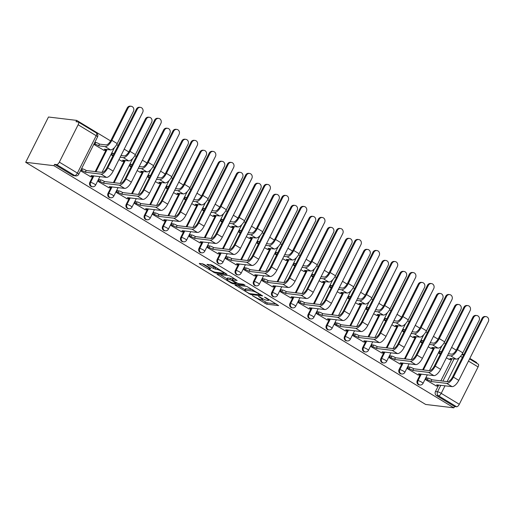 <?xml version="1.0" encoding="UTF-8"?>
<svg xmlns="http://www.w3.org/2000/svg" width="514" height="514" viewBox="0 0 514 514"><rect width="100%" height="100%" fill="white"/><g stroke="black" fill="none" stroke-linecap="round" stroke-linejoin="round"><path stroke-width="0.77" d="M252.342 295.634L266.65 304.198L278.639 305.586L265.822 297.638L264.44 297.118L266.47 298.48A4.71 0.797 -153.3 0 1 268.578 300.343A4.71 0.797 -153.3 0 1 268.032 300.446L267.049 300.33A4.71 0.797 -153.3 0 1 261.285 297.857L258.452 296.366L260.367 297.747A4.71 0.797 -153.3 0 1 262.474 299.611A4.71 0.797 -153.3 0 1 261.928 299.713L260.945 299.598A4.71 0.797 -153.3 0 1 255.182 297.131L252.342 295.634M204.405 264.588L202.606 263.817L199.291 263.419L199.779 264.035L215.083 272.979L227.079 274.367L212.912 265.603L211.113 264.832L206.936 264.389L213.374 268.469L217.159 269.477A3.939 0.662 -153.3 0 1 221.277 271.135A3.939 0.662 -153.3 0 1 223.738 273.101A3.939 0.662 -153.3 0 1 223.282 273.185L215.501 272.253A3.939 0.662 -153.3 0 1 211.389 270.595A3.939 0.662 -153.3 0 1 208.922 268.629A3.939 0.662 -153.3 0 1 209.378 268.546L210.849 268.668L210.187 268.09L204.405 264.588M25.7 162.302L53.931 165.688L453.888 407.84L425.656 404.454L25.7 162.302L48.477 117.012L76.708 120.398L110.613 140.926M234.885 284.968L250.684 294.535L262.673 295.916L246.707 286.388L234.885 284.968M231.082 282.983L216.921 274.225L228.91 275.613L230.709 276.384L237.147 280.464L232.187 279.918L232.675 280.535L238.31 283.625L243.295 284.229L245.017 285.174L232.881 283.754L231.082 282.983L231.371 282.417M476.414 363.051L476.671 362.55L469.828 358.406M463.756 354.731L462.292 353.844M456.233 350.175L451.633 347.393M445.561 343.718L444.102 342.832M438.044 339.163L433.443 336.381M427.372 332.706L425.907 331.819M419.848 328.15L415.254 325.368M409.183 321.693L407.718 320.807M401.659 317.138L397.065 314.356M390.993 310.674L389.528 309.794M383.47 306.126L378.869 303.337M372.804 299.662L371.339 298.775M365.281 295.107L360.68 292.325M354.609 288.65L353.15 287.763M347.091 284.094L342.491 281.312M336.419 277.637L334.955 276.75M328.896 273.082L324.302 270.3M318.23 266.625L316.765 265.738M310.707 262.069L306.113 259.287M300.041 255.612L298.576 254.726M292.517 251.057L287.917 248.275M281.852 244.6L280.387 243.713M274.328 240.044L269.728 237.262M263.656 233.587L262.198 232.701M256.133 229.032L251.539 226.244M245.467 222.568L244.002 221.682M237.943 218.02L233.35 215.231M227.278 211.556L225.813 210.669M219.754 207.001L215.16 204.219M209.089 200.544L207.624 199.657M201.565 195.988L196.965 193.206M190.9 189.531L189.435 188.644M183.376 184.976L178.776 182.194M172.704 178.519L171.239 177.632M165.18 173.963L160.586 171.181M154.515 167.506L153.05 166.62M146.991 162.951L142.397 160.169M136.326 156.494L134.861 155.607M128.802 151.938L124.208 149.156M118.136 145.481L116.672 144.595M53.931 165.688L54.593 164.364L56.669 164.615A3 1.246 -58.8 0 0 59.335 162.135L78.128 124.767A3 1.246 -58.8 0 0 78.346 122.043A3 1.246 -58.8 0 0 78.122 121.966L76.046 121.722L76.708 120.398M453.888 407.84L454.556 406.516L436.482 395.574A3 2.679 -83.2 0 1 435.474 391.52L438.738 385.031M440.839 380.861L452.024 358.624M445.021 385.783L441.218 393.345L459.291 404.287L478.084 366.919L468.472 361.098M459.291 404.287A3 1.246 121.2 0 1 456.625 406.767L438.551 395.825A3 2.679 -83.2 0 1 437.549 391.771L440.813 385.282M454.556 406.516L456.625 406.767M478.078 364.118A3 1.246 121.2 0 1 478.303 364.195A3 1.246 121.2 0 1 478.084 366.919M440.35 351.582L440.003 351.37L439.007 353.356L440.318 354.146M427.063 377.989L426.716 377.784L425.721 379.762L436.296 385.956M408.874 366.977L408.527 366.765L407.531 368.75L418.107 374.944M428.201 346.809L431.387 348.537M422.155 340.57L421.808 340.358L420.812 342.343L422.129 343.134M390.685 355.964L390.338 355.752L389.342 357.738L399.918 363.931M410.005 335.796L413.198 337.525M403.965 329.558L403.618 329.346L402.623 331.324L403.933 332.121M372.496 344.952L372.149 344.74L371.153 346.719L381.729 352.919M391.816 324.784L395.009 326.512M385.776 318.545L385.429 318.333L384.433 320.312L385.744 321.109M354.307 333.939L353.96 333.727L352.964 335.706L363.533 341.906M373.627 313.771L376.82 315.493M367.587 307.533L367.24 307.321L366.244 309.299L367.555 310.096M336.111 322.927L335.764 322.715L334.768 324.694L345.344 330.887M355.437 302.759L358.624 304.481M349.398 296.514L349.051 296.308L348.055 298.287L349.366 299.084M317.922 311.908L317.575 311.702L316.579 313.681L327.155 319.875M337.248 291.746L340.435 293.468M331.202 285.501L330.855 285.296L329.859 287.275L331.177 288.071M299.733 300.896L299.386 300.69L298.39 302.669L308.965 308.863M319.053 280.734L322.246 282.456M313.013 274.489L312.666 274.283L311.67 276.262L312.981 277.052M281.543 289.883L281.197 289.678L280.201 291.656L290.776 297.85M300.863 269.715L304.057 271.443M294.824 263.476L294.477 263.264L293.481 265.25L294.792 266.04M263.354 278.871L263.007 278.659L262.012 280.644L272.581 286.838M282.674 258.703L285.868 260.431M276.635 252.464L276.288 252.252L275.292 254.237L276.603 255.028M245.159 267.858L244.812 267.646L243.816 269.632L254.391 275.825M264.485 247.69L267.672 249.418M258.446 241.451L258.099 241.239L257.103 243.218L258.413 244.015M226.97 256.846L226.623 256.634L225.627 258.613L236.202 264.813M246.29 236.678L249.483 238.4M240.25 230.439L239.903 230.227L238.907 232.206L240.224 233.003M208.78 245.833L208.433 245.621L207.438 247.6L218.013 253.8M228.1 225.665L231.294 227.387M222.061 219.427L221.714 219.215L220.718 221.193L222.029 221.99M190.591 234.821L190.244 234.609L189.248 236.588L199.824 242.781M209.911 214.653L213.104 216.375M203.872 208.408L203.525 208.202L202.529 210.181L203.84 210.978M172.402 223.802L172.055 223.596L171.059 225.575L181.628 231.769M191.722 203.64L194.915 205.362M185.682 197.395L185.336 197.19L184.34 199.169L185.65 199.965M154.206 212.79L153.859 212.584L152.864 214.563L163.439 220.757M173.533 192.621L176.72 194.35M167.487 186.383L167.146 186.177L166.144 188.156L167.461 188.946M136.017 201.777L135.67 201.572L134.674 203.55L145.25 209.744M155.337 181.609L158.53 183.337M149.298 175.37L148.951 175.158L147.955 177.144L149.272 177.934M117.828 190.765L117.481 190.553L116.485 192.538L127.061 198.732M137.148 170.597L140.341 172.325M131.109 164.358L130.762 164.146L129.766 166.131L131.076 166.922M99.639 179.752L99.292 179.54L98.296 181.526L108.865 187.719M118.959 159.584L122.152 161.312M112.919 153.345L112.572 153.133L111.577 155.112L112.887 155.909M80.512 170.757L90.676 176.707M93.799 144.35L103.957 150.294M89.854 182.271L90.593 182.361A3 2.679 -83.2 0 0 92.565 186.749L91.833 186.659A3 2.679 96.8 0 1 89.854 182.271L93.118 175.782M95.218 171.605L106.404 149.375M108.049 193.283L108.782 193.373A3 2.679 -83.2 0 0 110.761 197.761L110.022 197.672A3 2.679 96.8 0 1 108.049 193.283L111.313 186.794M113.408 182.618L124.594 160.387M126.238 204.296L126.971 204.386A3 2.679 -83.2 0 0 128.95 208.774L128.211 208.684A3 2.679 96.8 0 1 126.238 204.296L129.502 197.806M131.603 193.63L142.783 171.4M144.428 215.308L145.166 215.398A3 2.679 -83.2 0 0 147.139 219.786L146.4 219.696A3 2.679 96.8 0 1 144.428 215.308L147.691 208.819M149.792 204.649L160.972 182.412M162.617 226.321L163.356 226.411A3 2.679 -83.2 0 0 165.328 230.799L164.596 230.715A3 2.679 96.8 0 1 162.617 226.321L165.881 219.831M167.982 215.662L179.161 193.425M180.806 237.339L181.545 237.423A3 2.679 -83.2 0 0 183.517 241.811L182.785 241.728A3 2.679 96.8 0 1 180.806 237.339L184.07 230.844M186.171 226.674L197.357 204.437M199.002 248.352L199.734 248.435A3 2.679 -83.2 0 0 201.713 252.83L200.974 252.74A3 2.679 96.8 0 1 199.002 248.352L202.265 241.856M204.36 237.686L215.546 215.45M217.191 259.364L217.923 259.454A3 2.679 -83.2 0 0 219.902 263.843L219.163 263.753A3 2.679 96.8 0 1 217.191 259.364L220.455 252.875M222.556 248.699L233.735 226.462M235.38 270.377L236.119 270.467A3 2.679 -83.2 0 0 238.091 274.855L237.352 274.765A3 2.679 96.8 0 1 235.38 270.377L238.644 263.888M240.745 259.711L251.924 237.481M253.569 281.389L254.308 281.479A3 2.679 -83.2 0 0 256.28 285.868L255.548 285.778A3 2.679 96.8 0 1 253.569 281.389L256.833 274.9M258.934 270.724L270.12 248.493M271.758 292.402L272.497 292.492A3 2.679 -83.2 0 0 274.47 296.88L273.737 296.79A3 2.679 96.8 0 1 271.758 292.402L275.029 285.912M277.123 281.736L288.309 259.506M289.954 303.414L290.686 303.504A3 2.679 -83.2 0 0 292.665 307.892L291.926 307.802A3 2.679 96.8 0 1 289.954 303.414L293.218 296.925M295.312 292.755L306.498 270.518M308.143 314.427L308.875 314.517A3 2.679 -83.2 0 0 310.854 318.905L310.115 318.821A3 2.679 96.8 0 1 308.143 314.427L311.407 307.937M313.508 303.768L324.687 281.531M326.332 325.446L327.071 325.529A3 2.679 -83.2 0 0 329.044 329.917L328.311 329.834A3 2.679 96.8 0 1 326.332 325.446L329.596 318.95M331.697 314.78L342.877 292.543M344.521 336.458L345.26 336.541A3 2.679 -83.2 0 0 347.233 340.936L346.5 340.846A3 2.679 96.8 0 1 344.521 336.458L347.785 329.962M349.886 325.792L361.072 303.556M362.717 347.47L363.449 347.56A3 2.679 -83.2 0 0 365.422 351.949L364.689 351.859A3 2.679 96.8 0 1 362.717 347.47L365.981 340.981M368.075 336.805L379.261 314.568M380.906 358.483L381.639 358.573A3 2.679 -83.2 0 0 383.617 362.961L382.879 362.871A3 2.679 96.8 0 1 380.906 358.483L384.17 351.994M386.265 347.817L397.45 325.587M399.095 369.495L399.828 369.585A3 2.679 -83.2 0 0 401.807 373.974L401.068 373.884A3 2.679 96.8 0 1 399.095 369.495L402.359 363.006M404.46 358.83L415.64 336.599M417.284 380.508L418.023 380.598A3 2.679 -83.2 0 0 419.996 384.986L419.263 384.896A3 2.679 96.8 0 1 417.284 380.508L420.548 374.019M422.649 369.842L433.829 347.612M446.39 357.821L449.577 359.549M54.593 164.364L72.667 175.313A3 2.679 96.8 0 0 73.643 175.647L75.712 175.897A3 2.679 -83.2 0 1 74.742 175.557L56.669 164.615M261.472 299.662L267.312 302.881L276.243 303.947M237.776 285.315L245.037 289.71M248.538 293.108L249.804 293.648L260.174 294.895L258.176 293.455A4.71 0.797 -153.3 0 0 252.413 290.988L245.319 290.14A4.71 0.797 -153.3 0 0 244.773 290.237A4.71 0.797 -153.3 0 0 246.881 292.106L248.538 293.108M244.773 290.237L245.441 288.919A4.71 0.797 -153.3 0 1 245.981 288.817L252.547 289.607M227.053 278.819L219.979 274.54M234.75 278.826L232.675 278.633L232.013 279.95M227.207 279.327A3.939 0.662 -153.3 0 0 226.751 279.41A3.939 0.662 -153.3 0 0 229.218 281.376A3.939 0.662 -153.3 0 0 233.33 283.034L236.247 283.33L231.75 280.426L229.951 279.655L227.207 279.327L227.875 278.003A3.939 0.662 -153.3 0 0 227.419 278.087L226.751 279.41M231.75 280.426L232.418 279.102L230.613 278.331L229.951 279.655M227.875 278.003L230.613 278.331M209.995 264.704L214.036 267.145L216.953 268.051M223.969 272.645L224.676 272.728M202.182 263.766L209.224 268.032M449.152 359.498L450.913 359.71A3 0.508 -153.3 0 0 451.26 359.646A3 0.508 -153.3 0 0 449.917 358.457L456.098 359.113A7.575 3.155 -58.8 0 0 462.831 352.848L479.067 320.569A3.45 3.084 96.8 0 0 476.799 315.519A3.45 3.084 96.8 0 0 473.702 317.318L472.835 317.215A3.45 3.084 -83.2 0 1 475.925 315.416L476.799 315.519M447.565 355.482L450.733 355.868A7.575 3.155 -58.8 0 0 457.466 349.604L473.702 317.318M440.671 353.446A3 0.508 -153.3 0 0 440.537 353.426L439.059 353.246M439.92 351.531L441.397 351.711A3 0.508 26.7 0 1 441.532 351.73M472.835 317.215L456.599 349.501A5.622 2.345 121.2 0 1 451.6 354.146L448.426 353.767M435.872 385.905L437.632 386.117A3 0.508 -153.3 0 0 437.979 386.053A3 0.508 -153.3 0 0 436.637 384.864L452.05 386.624A7.575 3.155 -58.8 0 0 458.784 380.366L488.3 321.674A3.45 3.084 96.8 0 0 486.026 316.624A3.45 3.084 96.8 0 0 482.935 318.423L482.068 318.32A3.45 3.084 -83.2 0 1 485.158 316.521L486.026 316.624M426.639 377.938L428.117 378.118A3 0.508 26.7 0 1 431.786 379.692L431.098 381.51L446.685 383.38A7.575 3.155 -58.8 0 0 453.419 377.115L482.935 318.423M482.068 318.32L452.545 377.013A5.622 2.345 121.2 0 1 447.546 381.664L431.959 379.795M431.098 381.51L430.925 381.407A3 0.508 -153.3 0 0 427.256 379.833L428.117 378.118M425.778 379.653L427.256 379.833M430.963 348.486L432.724 348.698A3 0.508 -153.3 0 0 433.071 348.633A3 0.508 -153.3 0 0 431.728 347.445L437.909 348.1A7.575 3.155 -58.8 0 0 444.642 341.836L460.878 309.55A3.45 3.084 96.8 0 0 458.604 304.506A3.45 3.084 96.8 0 0 455.513 306.305L454.646 306.203A3.45 3.084 -83.2 0 1 457.736 304.404L458.604 304.506M429.376 344.47L432.544 344.849A7.575 3.155 -58.8 0 0 439.277 338.591L455.513 306.305M422.482 342.433A3 0.508 -153.3 0 0 422.347 342.414L420.87 342.234M421.731 340.519L423.208 340.698A3 0.508 26.7 0 1 423.343 340.718M454.646 306.203L438.41 338.482A5.622 2.345 121.2 0 1 433.405 343.134L430.237 342.754M412.774 337.473L414.535 337.685A3 0.508 -153.3 0 0 414.882 337.614A3 0.508 -153.3 0 0 413.539 336.432L419.72 337.088A7.575 3.155 -58.8 0 0 426.453 330.823L442.689 298.538A3.45 3.084 96.8 0 0 440.414 293.494A3.45 3.084 96.8 0 0 437.324 295.293L436.45 295.19A3.45 3.084 -83.2 0 1 439.547 293.385L440.414 293.494M411.181 333.457L414.355 333.837A7.575 3.155 -58.8 0 0 421.088 327.579L437.324 295.293M404.287 331.421A3 0.508 -153.3 0 0 404.152 331.401L402.674 331.222M403.541 329.506L405.019 329.68A3 0.508 26.7 0 1 405.154 329.705M436.45 295.19L420.214 327.469A5.622 2.345 121.2 0 1 415.216 332.121L412.048 331.742M417.683 374.892L419.443 375.104A3 0.508 -153.3 0 0 419.79 375.04A3 0.508 -153.3 0 0 418.447 373.851L433.861 375.612A7.575 3.155 -58.8 0 0 440.588 369.348L470.111 310.662A3.45 3.084 96.8 0 0 467.836 305.612A3.45 3.084 96.8 0 0 464.746 307.411L463.879 307.308A3.45 3.084 -83.2 0 1 466.969 305.509L467.836 305.612M408.45 366.925L409.928 367.105A3 0.508 26.7 0 1 413.597 368.673L412.909 370.498L428.496 372.367A7.575 3.155 -58.8 0 0 435.229 366.103L464.746 307.411M463.879 307.308L434.356 366A5.622 2.345 121.2 0 1 429.357 370.652L413.77 368.782M412.909 370.498L412.736 370.395A3 0.508 -153.3 0 0 409.06 368.821L409.928 367.105M407.583 368.641L409.06 368.821M399.487 363.88L401.248 364.092A3 0.508 -153.3 0 0 401.595 364.028A3 0.508 -153.3 0 0 400.258 362.839L415.665 364.599A7.575 3.155 -58.8 0 0 422.399 358.335L451.922 299.649A3.45 3.084 96.8 0 0 449.647 294.599A3.45 3.084 96.8 0 0 446.557 296.398L445.683 296.295A3.45 3.084 -83.2 0 1 448.78 294.496L449.647 294.599M390.261 355.913L391.732 356.093A3 0.508 26.7 0 1 395.407 357.66L394.72 359.485L410.307 361.355A7.575 3.155 -58.8 0 0 417.034 355.09L446.557 296.398M445.683 296.295L416.167 354.988A5.622 2.345 121.2 0 1 411.168 359.639L395.581 357.77M394.72 359.485L394.54 359.376A3 0.508 -153.3 0 0 390.871 357.808L391.732 356.093M389.394 357.628L390.871 357.808M394.579 326.461L396.339 326.666A3 0.508 -153.3 0 0 396.686 326.602A3 0.508 -153.3 0 0 395.35 325.42L401.53 326.075A7.575 3.155 -58.8 0 0 408.257 319.811L424.493 287.525A3.45 3.084 96.8 0 0 422.225 282.482A3.45 3.084 96.8 0 0 419.135 284.281L418.261 284.178A3.45 3.084 -83.2 0 1 421.358 282.372L422.225 282.482M392.992 322.445L396.166 322.824A7.575 3.155 -58.8 0 0 402.892 316.56L419.135 284.281M386.098 320.408A3 0.508 -153.3 0 0 385.963 320.383L384.485 320.209M385.352 318.494L386.824 318.667A3 0.508 26.7 0 1 386.965 318.693M418.261 284.178L402.025 316.457A5.622 2.345 121.2 0 1 397.026 321.109L393.859 320.73M376.389 315.442L378.15 315.654A3 0.508 -153.3 0 0 378.497 315.59A3 0.508 -153.3 0 0 377.154 314.401L383.335 315.063A7.575 3.155 -58.8 0 0 390.068 308.798L406.304 276.513A3.45 3.084 96.8 0 0 404.036 271.463A3.45 3.084 96.8 0 0 400.939 273.268L400.072 273.159A3.45 3.084 -83.2 0 1 403.162 271.36L404.036 271.463M374.802 311.433L377.97 311.812A7.575 3.155 -58.8 0 0 384.703 305.547L400.939 273.268M367.908 309.396A3 0.508 -153.3 0 0 367.773 309.37L366.296 309.197M367.157 307.481L368.634 307.655A3 0.508 26.7 0 1 368.769 307.674M400.072 273.159L383.836 305.444A5.622 2.345 121.2 0 1 378.837 310.096L375.663 309.717M358.2 304.429L359.961 304.641A3 0.508 -153.3 0 0 360.308 304.577A3 0.508 -153.3 0 0 358.965 303.388L365.146 304.044A7.575 3.155 -58.8 0 0 371.879 297.786L388.115 265.5A3.45 3.084 96.8 0 0 385.841 260.45A3.45 3.084 96.8 0 0 382.75 262.249L381.883 262.146A3.45 3.084 -83.2 0 1 384.973 260.347L385.841 260.45M356.613 300.42L359.781 300.799A7.575 3.155 -58.8 0 0 366.514 294.535L382.75 262.249M349.719 298.377A3 0.508 -153.3 0 0 349.584 298.358L348.106 298.184M348.967 296.462L350.445 296.642A3 0.508 26.7 0 1 350.58 296.662M381.883 262.146L365.647 294.432A5.622 2.345 121.2 0 1 360.648 299.084L357.474 298.705M381.298 352.867L383.058 353.079A3 0.508 -153.3 0 0 383.405 353.009A3 0.508 -153.3 0 0 382.063 351.827L397.476 353.587A7.575 3.155 -58.8 0 0 404.21 347.323L433.726 288.63A3.45 3.084 96.8 0 0 431.458 283.587A3.45 3.084 96.8 0 0 428.368 285.386L427.494 285.283A3.45 3.084 -83.2 0 1 430.584 283.477L431.458 283.587M372.065 344.9L373.543 345.074A3 0.508 26.7 0 1 377.212 346.648L376.524 348.473L392.111 350.342A7.575 3.155 -58.8 0 0 398.845 344.078L428.368 285.386M427.494 285.283L397.977 343.975A5.622 2.345 121.2 0 1 392.979 348.62L377.392 346.757M376.524 348.473L376.351 348.363A3 0.508 -153.3 0 0 372.682 346.796L373.543 345.074M371.204 346.616L372.682 346.796M363.109 341.855L364.869 342.061A3 0.508 -153.3 0 0 365.216 341.996A3 0.508 -153.3 0 0 363.873 340.814L379.287 342.575A7.575 3.155 -58.8 0 0 386.02 336.31L415.537 277.618A3.45 3.084 96.8 0 0 413.269 272.574A3.45 3.084 96.8 0 0 410.172 274.373L409.305 274.27A3.45 3.084 -83.2 0 1 412.395 272.465L413.269 272.574M353.876 333.888L355.354 334.061A3 0.508 26.7 0 1 359.023 335.636L358.335 337.46L373.922 339.324A7.575 3.155 -58.8 0 0 380.656 333.066L410.172 274.373M409.305 274.27L379.788 332.956A5.622 2.345 121.2 0 1 374.79 337.608L359.196 335.745M358.335 337.46L358.162 337.351A3 0.508 -153.3 0 0 354.493 335.777L355.354 334.061M353.015 335.603L354.493 335.777M344.92 330.836L346.68 331.048A3 0.508 -153.3 0 0 347.027 330.984A3 0.508 -153.3 0 0 345.684 329.795L361.098 331.562A7.575 3.155 -58.8 0 0 367.831 325.298L397.348 266.605A3.45 3.084 96.8 0 0 395.073 261.555A3.45 3.084 96.8 0 0 391.983 263.361L391.115 263.252A3.45 3.084 -83.2 0 1 394.206 261.453L395.073 261.555M335.687 322.876L337.165 323.049A3 0.508 26.7 0 1 340.833 324.623L340.146 326.448L355.733 328.311A7.575 3.155 -58.8 0 0 362.466 322.047L391.983 263.361M391.115 263.252L361.593 321.944A5.622 2.345 121.2 0 1 356.594 326.596L341.007 324.726M340.146 326.448L339.972 326.339A3 0.508 -153.3 0 0 336.297 324.764L337.165 323.049M334.826 324.591L336.297 324.764M340.011 293.417L341.771 293.629A3 0.508 -153.3 0 0 342.118 293.565A3 0.508 -153.3 0 0 340.776 292.376L346.956 293.031A7.575 3.155 -58.8 0 0 353.69 286.767L369.926 254.488A3.45 3.084 96.8 0 0 367.651 249.438A3.45 3.084 96.8 0 0 364.561 251.237L363.694 251.134A3.45 3.084 -83.2 0 1 366.784 249.335L367.651 249.438M338.424 289.408L341.592 289.787A7.575 3.155 -58.8 0 0 348.325 283.522L364.561 251.237M331.53 287.365A3 0.508 -153.3 0 0 331.389 287.345L329.917 287.172M330.778 285.45L332.256 285.63A3 0.508 26.7 0 1 332.391 285.649M363.694 251.134L347.451 283.42A5.622 2.345 121.2 0 1 342.452 288.071L339.285 287.692M326.731 319.824L328.491 320.036A3 0.508 -153.3 0 0 328.838 319.971A3 0.508 -153.3 0 0 327.495 318.783L342.909 320.55A7.575 3.155 -58.8 0 0 349.636 314.285L379.159 255.593A3.45 3.084 96.8 0 0 376.884 250.543A3.45 3.084 96.8 0 0 373.794 252.348L372.926 252.239A3.45 3.084 -83.2 0 1 376.017 250.44L376.884 250.543M317.498 311.863L318.976 312.037A3 0.508 26.7 0 1 322.644 313.611L321.957 315.429L337.544 317.299A7.575 3.155 -58.8 0 0 344.277 311.034L373.794 252.348M372.926 252.239L343.403 310.931A5.622 2.345 121.2 0 1 338.405 315.583L322.818 313.713M321.957 315.429L321.777 315.326A3 0.508 -153.3 0 0 318.108 313.752L318.976 312.037M316.63 313.579L318.108 313.752M321.822 282.404L323.576 282.616A3 0.508 -153.3 0 0 323.923 282.552A3 0.508 -153.3 0 0 322.586 281.364L328.767 282.019A7.575 3.155 -58.8 0 0 335.494 275.755L351.737 243.475A3.45 3.084 96.8 0 0 349.462 238.425A3.45 3.084 96.8 0 0 346.372 240.224L345.498 240.122A3.45 3.084 -83.2 0 1 348.595 238.323L349.462 238.425M320.228 278.395L323.402 278.774A7.575 3.155 -58.8 0 0 330.136 272.51L346.372 240.224M313.334 276.352A3 0.508 -153.3 0 0 313.199 276.333L311.722 276.153M312.589 274.437L314.067 274.617A3 0.508 26.7 0 1 314.202 274.637M345.498 240.122L329.262 272.407A5.622 2.345 121.2 0 1 324.263 277.059L321.096 276.673M308.535 308.811L310.295 309.023A3 0.508 -153.3 0 0 310.642 308.959A3 0.508 -153.3 0 0 309.306 307.77L324.713 309.531A7.575 3.155 -58.8 0 0 331.446 303.273L360.969 244.58A3.45 3.084 96.8 0 0 358.695 239.53A3.45 3.084 96.8 0 0 355.604 241.329L354.731 241.227A3.45 3.084 -83.2 0 1 357.828 239.428L358.695 239.53M299.309 300.844L300.78 301.024A3 0.508 26.7 0 1 304.455 302.598L303.768 304.416L319.355 306.286A7.575 3.155 -58.8 0 0 326.082 300.022L355.604 241.329M354.731 241.227L325.214 299.919A5.622 2.345 121.2 0 1 320.216 304.571L304.629 302.701M303.768 304.416L303.588 304.314A3 0.508 -153.3 0 0 299.919 302.74L300.78 301.024M298.441 302.566L299.919 302.74M303.626 271.392L305.387 271.604A3 0.508 -153.3 0 0 305.734 271.54A3 0.508 -153.3 0 0 304.397 270.351L310.572 271.007A7.575 3.155 -58.8 0 0 317.305 264.742L333.541 232.463A3.45 3.084 96.8 0 0 331.273 227.413A3.45 3.084 96.8 0 0 328.183 229.212L327.309 229.109A3.45 3.084 -83.2 0 1 330.406 227.31L331.273 227.413M302.039 267.376L305.213 267.762A7.575 3.155 -58.8 0 0 311.94 261.498L328.183 229.212M295.145 265.34A3 0.508 -153.3 0 0 295.01 265.32L293.533 265.14M294.4 263.425L295.871 263.605A3 0.508 26.7 0 1 296.013 263.624M327.309 229.109L311.073 261.395A5.622 2.345 121.2 0 1 306.074 266.04L302.907 265.661M290.346 297.799L292.106 298.011A3 0.508 -153.3 0 0 292.453 297.947A3 0.508 -153.3 0 0 291.11 296.758L306.524 298.518A7.575 3.155 -58.8 0 0 313.257 292.26L342.774 233.568A3.45 3.084 96.8 0 0 340.506 228.518A3.45 3.084 96.8 0 0 337.409 230.317L336.541 230.214A3.45 3.084 -83.2 0 1 339.632 228.415L340.506 228.518M281.113 289.832L282.591 290.012A3 0.508 26.7 0 1 286.259 291.586L285.572 293.404L301.159 295.274A7.575 3.155 -58.8 0 0 307.892 289.009L337.409 230.317M336.541 230.214L307.025 288.907A5.622 2.345 121.2 0 1 302.026 293.558L286.439 291.689M285.572 293.404L285.398 293.301A3 0.508 -153.3 0 0 281.73 291.727L282.591 290.012M280.252 291.547L281.73 291.727M285.437 260.38L287.197 260.592A3 0.508 -153.3 0 0 287.544 260.527A3 0.508 -153.3 0 0 286.202 259.339L292.382 259.994A7.575 3.155 -58.8 0 0 299.116 253.73L315.352 221.444A3.45 3.084 96.8 0 0 313.084 216.4A3.45 3.084 96.8 0 0 309.987 218.199L309.12 218.097A3.45 3.084 -83.2 0 1 312.21 216.298L313.084 216.4M283.85 256.364L287.018 256.743A7.575 3.155 -58.8 0 0 293.751 250.485L309.987 218.199M276.956 254.327A3 0.508 -153.3 0 0 276.821 254.308L275.343 254.128M276.204 252.413L277.682 252.592A3 0.508 26.7 0 1 277.817 252.612M309.12 218.097L292.884 250.376A5.622 2.345 121.2 0 1 287.885 255.028L284.711 254.648M272.157 286.786L273.917 286.998A3 0.508 -153.3 0 0 274.264 286.934A3 0.508 -153.3 0 0 272.921 285.745L288.335 287.506A7.575 3.155 -58.8 0 0 295.068 281.242L324.585 222.556A3.45 3.084 96.8 0 0 322.317 217.506A3.45 3.084 96.8 0 0 319.22 219.305L318.352 219.202A3.45 3.084 -83.2 0 1 321.443 217.403L322.317 217.506M262.924 278.819L264.402 278.999A3 0.508 26.7 0 1 268.07 280.567L267.383 282.392L282.97 284.261A7.575 3.155 -58.8 0 0 289.703 277.997L319.22 219.305M318.352 219.202L288.836 277.894A5.622 2.345 121.2 0 1 283.837 282.546L268.244 280.676M267.383 282.392L267.209 282.289A3 0.508 -153.3 0 0 263.541 280.715L264.402 278.999M262.063 280.535L263.541 280.715M267.248 249.367L269.008 249.573A3 0.508 -153.3 0 0 269.355 249.508A3 0.508 -153.3 0 0 268.012 248.326L274.193 248.982A7.575 3.155 -58.8 0 0 280.927 242.717L297.163 210.432A3.45 3.084 96.8 0 0 294.888 205.388A3.45 3.084 96.8 0 0 291.798 207.187L290.93 207.084A3.45 3.084 -83.2 0 1 294.021 205.279L294.888 205.388M265.661 245.351L268.828 245.731A7.575 3.155 -58.8 0 0 275.562 239.473L291.798 207.187M258.767 243.315A3 0.508 -153.3 0 0 258.632 243.295L257.154 243.116M258.015 241.4L259.493 241.574A3 0.508 26.7 0 1 259.628 241.599M290.93 207.084L274.694 239.363A5.622 2.345 121.2 0 1 269.696 244.015L266.522 243.636M253.967 275.774L255.728 275.986A3 0.508 -153.3 0 0 256.075 275.922A3 0.508 -153.3 0 0 254.732 274.733L270.146 276.493A7.575 3.155 -58.8 0 0 276.879 270.229L306.395 211.537A3.45 3.084 96.8 0 0 304.121 206.493A3.45 3.084 96.8 0 0 301.031 208.292L300.163 208.189A3.45 3.084 -83.2 0 1 303.254 206.39L304.121 206.493M244.735 267.807L246.212 267.987A3 0.508 26.7 0 1 249.881 269.554L249.194 271.379L264.781 273.249A7.575 3.155 -58.8 0 0 271.514 266.984L301.031 208.292M300.163 208.189L270.64 266.882A5.622 2.345 121.2 0 1 265.642 271.527L250.055 269.664M249.194 271.379L249.02 271.27A3 0.508 -153.3 0 0 245.345 269.702L246.212 267.987M243.874 269.522L245.345 269.702M249.059 238.355L250.819 238.56A3 0.508 -153.3 0 0 251.166 238.496A3 0.508 -153.3 0 0 249.823 237.314L256.004 237.969A7.575 3.155 -58.8 0 0 262.738 231.705L278.974 199.419A3.45 3.084 96.8 0 0 276.699 194.369A3.45 3.084 96.8 0 0 273.609 196.175L272.741 196.065A3.45 3.084 -83.2 0 1 275.832 194.266L276.699 194.369M247.472 234.339L250.639 234.718A7.575 3.155 -58.8 0 0 257.373 228.454L273.609 196.175M240.578 232.302A3 0.508 -153.3 0 0 240.436 232.277L238.965 232.103M239.826 230.388L241.304 230.561A3 0.508 26.7 0 1 241.439 230.587M272.741 196.065L256.499 228.351A5.622 2.345 121.2 0 1 251.5 233.003L248.333 232.624M235.778 264.761L237.532 264.973A3 0.508 -153.3 0 0 237.879 264.903A3 0.508 -153.3 0 0 236.543 263.721L251.956 265.481A7.575 3.155 -58.8 0 0 258.683 259.217L288.206 200.524A3.45 3.084 96.8 0 0 285.932 195.481A3.45 3.084 96.8 0 0 282.841 197.28L281.968 197.177A3.45 3.084 -83.2 0 1 285.064 195.371L285.932 195.481M226.546 256.794L228.023 256.968A3 0.508 26.7 0 1 231.692 258.542L231.004 260.367L246.591 262.236A7.575 3.155 -58.8 0 0 253.325 255.972L282.841 197.28M281.968 197.177L252.451 255.869A5.622 2.345 121.2 0 1 247.452 260.514L231.865 258.651M231.004 260.367L230.825 260.257A3 0.508 -153.3 0 0 227.156 258.69L228.023 256.968M225.678 258.51L227.156 258.69M230.87 227.336L232.624 227.548A3 0.508 -153.3 0 0 232.97 227.484A3 0.508 -153.3 0 0 231.634 226.295L237.815 226.95A7.575 3.155 -58.8 0 0 244.542 220.692L260.784 188.407A3.45 3.084 96.8 0 0 258.51 183.357A3.45 3.084 96.8 0 0 255.419 185.162L254.546 185.053A3.45 3.084 -83.2 0 1 257.642 183.254L258.51 183.357M229.276 223.327L232.45 223.706A7.575 3.155 -58.8 0 0 239.183 217.441L255.419 185.162M222.382 221.29A3 0.508 -153.3 0 0 222.247 221.264L220.769 221.091M221.637 219.375L223.115 219.549A3 0.508 26.7 0 1 223.249 219.568M254.546 185.053L238.31 217.338A5.622 2.345 121.2 0 1 233.311 221.99L230.143 221.611M217.583 253.749L219.343 253.955A3 0.508 -153.3 0 0 219.69 253.89A3 0.508 -153.3 0 0 218.354 252.708L233.761 254.469A7.575 3.155 -58.8 0 0 240.494 248.204L270.011 189.512A3.45 3.084 96.8 0 0 267.743 184.468A3.45 3.084 96.8 0 0 264.652 186.267L263.778 186.164A3.45 3.084 -83.2 0 1 266.875 184.359L267.743 184.468M208.356 245.782L209.828 245.955A3 0.508 26.7 0 1 213.503 247.53L212.809 249.354L228.402 251.217A7.575 3.155 -58.8 0 0 235.129 244.96L264.652 186.267M263.778 186.164L234.262 244.85A5.622 2.345 121.2 0 1 229.263 249.502L213.676 247.632M212.809 249.354L212.635 249.245A3 0.508 -153.3 0 0 208.967 247.671L209.828 245.955M207.489 247.497L208.967 247.671M212.674 216.323L214.434 216.535A3 0.508 -153.3 0 0 214.781 216.471A3 0.508 -153.3 0 0 213.438 215.282L219.619 215.938A7.575 3.155 -58.8 0 0 226.353 209.68L242.589 177.394A3.45 3.084 96.8 0 0 240.321 172.344A3.45 3.084 96.8 0 0 237.23 174.143L236.356 174.04A3.45 3.084 -83.2 0 1 239.447 172.241L240.321 172.344M211.087 212.314L214.261 212.693A7.575 3.155 -58.8 0 0 220.988 206.429L237.23 174.143M204.193 210.271A3 0.508 -153.3 0 0 204.058 210.252L202.58 210.078M203.448 208.356L204.919 208.536A3 0.508 26.7 0 1 205.054 208.555M236.356 174.04L220.12 206.326A5.622 2.345 121.2 0 1 215.122 210.978L211.948 210.599M199.393 242.73L201.154 242.942A3 0.508 -153.3 0 0 201.501 242.878A3 0.508 -153.3 0 0 200.158 241.689L215.572 243.456A7.575 3.155 -58.8 0 0 222.305 237.192L251.821 178.499A3.45 3.084 96.8 0 0 249.553 173.449A3.45 3.084 96.8 0 0 246.457 175.255L245.589 175.145A3.45 3.084 -83.2 0 1 248.68 173.346L249.553 173.449M190.161 234.769L191.638 234.943A3 0.508 26.7 0 1 195.307 236.517L194.62 238.342L210.207 240.205A7.575 3.155 -58.8 0 0 216.94 233.941L246.457 175.255M245.589 175.145L216.073 233.838A5.622 2.345 121.2 0 1 211.074 238.49L195.487 236.62M194.62 238.342L194.446 238.233A3 0.508 -153.3 0 0 190.778 236.658L191.638 234.943M189.3 236.485L190.778 236.658M194.485 205.311L196.245 205.523A3 0.508 -153.3 0 0 196.592 205.459A3 0.508 -153.3 0 0 195.249 204.27L201.43 204.925A7.575 3.155 -58.8 0 0 208.164 198.661L224.4 166.382A3.45 3.084 96.8 0 0 222.132 161.332A3.45 3.084 96.8 0 0 219.035 163.131L218.167 163.028A3.45 3.084 -83.2 0 1 221.258 161.229L222.132 161.332M192.898 201.302L196.065 201.681A7.575 3.155 -58.8 0 0 202.799 195.416L219.035 163.131M186.004 199.259A3 0.508 -153.3 0 0 185.869 199.239L184.391 199.066M185.252 197.344L186.73 197.524A3 0.508 26.7 0 1 186.865 197.543M218.167 163.028L201.931 195.314A5.622 2.345 121.2 0 1 196.933 199.965L193.759 199.58M181.204 231.718L182.965 231.93A3 0.508 -153.3 0 0 183.312 231.865A3 0.508 -153.3 0 0 181.969 230.677L197.382 232.444A7.575 3.155 -58.8 0 0 204.116 226.179L233.632 167.487A3.45 3.084 96.8 0 0 231.364 162.437A3.45 3.084 96.8 0 0 228.267 164.242L227.4 164.133A3.45 3.084 -83.2 0 1 230.49 162.334L231.364 162.437M171.972 223.751L173.449 223.931A3 0.508 26.7 0 1 177.118 225.505L176.43 227.323L192.018 229.193A7.575 3.155 -58.8 0 0 198.751 222.928L228.267 164.242M227.4 164.133L197.884 222.825A5.622 2.345 121.2 0 1 192.878 227.477L177.291 225.607M176.43 227.323L176.257 227.22A3 0.508 -153.3 0 0 172.588 225.646L173.449 223.931M171.111 225.473L172.588 225.646M176.296 194.298L178.056 194.51A3 0.508 -153.3 0 0 178.403 194.446A3 0.508 -153.3 0 0 177.06 193.258L183.241 193.913A7.575 3.155 -58.8 0 0 189.974 187.649L206.21 155.369A3.45 3.084 96.8 0 0 203.936 150.319A3.45 3.084 96.8 0 0 200.846 152.118L199.978 152.015A3.45 3.084 -83.2 0 1 203.069 150.216L203.936 150.319M174.709 190.289L177.876 190.668A7.575 3.155 -58.8 0 0 184.61 184.404L200.846 152.118M167.815 188.246A3 0.508 -153.3 0 0 167.68 188.227L166.202 188.047M167.063 186.331L168.541 186.511A3 0.508 26.7 0 1 168.676 186.531M199.978 152.015L183.742 184.301A5.622 2.345 121.2 0 1 178.743 188.953L175.57 188.567M163.015 220.705L164.776 220.917A3 0.508 -153.3 0 0 165.123 220.853A3 0.508 -153.3 0 0 163.78 219.664L179.193 221.425A7.575 3.155 -58.8 0 0 185.927 215.167L215.443 156.474A3.45 3.084 96.8 0 0 213.169 151.424A3.45 3.084 96.8 0 0 210.078 153.223L209.211 153.121A3.45 3.084 -83.2 0 1 212.301 151.322L213.169 151.424M153.782 212.738L155.26 212.918A3 0.508 26.7 0 1 158.929 214.492L158.241 216.31L173.828 218.18A7.575 3.155 -58.8 0 0 180.562 211.916L210.078 153.223M209.211 153.121L179.688 211.813A5.622 2.345 121.2 0 1 174.689 216.465L159.102 214.595M158.241 216.31L158.068 216.208A3 0.508 -153.3 0 0 154.393 214.634L155.26 212.918M152.921 214.46L154.393 214.634M158.106 183.286L159.867 183.498A3 0.508 -153.3 0 0 160.214 183.434A3 0.508 -153.3 0 0 158.871 182.245L165.052 182.9A7.575 3.155 -58.8 0 0 171.785 176.636L188.021 144.357A3.45 3.084 96.8 0 0 185.747 139.307A3.45 3.084 96.8 0 0 182.656 141.106L181.789 141.003A3.45 3.084 -83.2 0 1 184.879 139.204L185.747 139.307M156.513 179.27L159.687 179.656A7.575 3.155 -58.8 0 0 166.42 173.391L182.656 141.106M149.619 177.234A3 0.508 -153.3 0 0 149.484 177.214L148.013 177.034M148.874 175.319L150.351 175.499A3 0.508 26.7 0 1 150.486 175.518M181.789 141.003L165.547 173.289A5.622 2.345 121.2 0 1 160.548 177.934L157.38 177.555M144.826 209.693L146.58 209.905A3 0.508 -153.3 0 0 146.927 209.84A3 0.508 -153.3 0 0 145.59 208.652L161.004 210.412A7.575 3.155 -58.8 0 0 167.731 204.154L197.254 145.462A3.45 3.084 96.8 0 0 194.979 140.412A3.45 3.084 96.8 0 0 191.889 142.211L191.015 142.108A3.45 3.084 -83.2 0 1 194.112 140.309L194.979 140.412M135.593 201.726L137.071 201.906A3 0.508 26.7 0 1 140.74 203.48L140.052 205.298L155.639 207.168A7.575 3.155 -58.8 0 0 162.366 200.903L191.889 142.211M191.015 142.108L161.499 200.801A5.622 2.345 121.2 0 1 156.5 205.452L140.913 203.583M140.052 205.298L139.872 205.195A3 0.508 -153.3 0 0 136.204 203.621L137.071 201.906M134.726 203.441L136.204 203.621M139.917 172.274L141.671 172.486A3 0.508 -153.3 0 0 142.018 172.421A3 0.508 -153.3 0 0 140.682 171.233L146.863 171.888A7.575 3.155 -58.8 0 0 153.59 165.624L169.832 133.338A3.45 3.084 96.8 0 0 167.558 128.294A3.45 3.084 96.8 0 0 164.467 130.093L163.593 129.991A3.45 3.084 -83.2 0 1 166.69 128.192L167.558 128.294M138.324 168.258L141.498 168.637A7.575 3.155 -58.8 0 0 148.231 162.379L164.467 130.093M131.43 166.221A3 0.508 -153.3 0 0 131.295 166.202L129.817 166.022M130.684 164.307L132.162 164.486A3 0.508 26.7 0 1 132.297 164.506M163.593 129.991L147.357 162.27A5.622 2.345 121.2 0 1 142.359 166.922L139.191 166.542M126.63 198.68L128.391 198.892A3 0.508 -153.3 0 0 128.738 198.828A3 0.508 -153.3 0 0 127.395 197.639L142.808 199.4A7.575 3.155 -58.8 0 0 149.542 193.136L179.058 134.45A3.45 3.084 96.8 0 0 176.79 129.399A3.45 3.084 96.8 0 0 173.7 131.198L172.826 131.096A3.45 3.084 -83.2 0 1 175.923 129.297L176.79 129.399M117.404 190.713L118.875 190.893A3 0.508 26.7 0 1 122.55 192.461L121.857 194.286L137.444 196.155A7.575 3.155 -58.8 0 0 144.177 189.891L173.7 131.198M172.826 131.096L143.31 189.788A5.622 2.345 121.2 0 1 138.311 194.44L122.724 192.57M121.857 194.286L121.683 194.183A3 0.508 -153.3 0 0 118.014 192.609L118.875 190.893M116.537 192.429L118.014 192.609M121.722 161.261L123.482 161.467A3 0.508 -153.3 0 0 123.829 161.402A3 0.508 -153.3 0 0 122.486 160.22L128.667 160.876A7.575 3.155 -58.8 0 0 135.4 154.611L151.636 122.326A3.45 3.084 96.8 0 0 149.368 117.282A3.45 3.084 96.8 0 0 146.272 119.081L145.404 118.978A3.45 3.084 -83.2 0 1 148.495 117.173L149.368 117.282M120.135 157.245L123.309 157.625A7.575 3.155 -58.8 0 0 130.036 151.36L146.272 119.081M113.241 155.209A3 0.508 -153.3 0 0 113.106 155.189L111.628 155.01M112.489 153.294L113.967 153.468A3 0.508 26.7 0 1 114.102 153.493M145.404 118.978L129.168 151.257A5.622 2.345 121.2 0 1 124.17 155.909L120.996 155.53M108.441 187.668L110.202 187.88A3 0.508 -153.3 0 0 110.549 187.816A3 0.508 -153.3 0 0 109.206 186.627L124.619 188.387A7.575 3.155 -58.8 0 0 131.353 182.123L160.869 123.431A3.45 3.084 96.8 0 0 158.601 118.387A3.45 3.084 96.8 0 0 155.504 120.186L154.637 120.083A3.45 3.084 -83.2 0 1 157.727 118.284L158.601 118.387M99.208 179.701L100.686 179.881A3 0.508 26.7 0 1 104.355 181.448L103.667 183.273L119.254 185.143A7.575 3.155 -58.8 0 0 125.988 178.878L155.504 120.186M154.637 120.083L125.12 178.776A5.622 2.345 121.2 0 1 120.122 183.421L104.535 181.558M103.667 183.273L103.494 183.164A3 0.508 -153.3 0 0 99.825 181.596L100.686 179.881M98.347 181.416L99.825 181.596M103.532 150.249L105.293 150.454A3 0.508 -153.3 0 0 105.64 150.39A3 0.508 -153.3 0 0 104.297 149.208L110.478 149.863A7.575 3.155 -58.8 0 0 117.211 143.599L133.447 111.313A3.45 3.084 96.8 0 0 131.179 106.263A3.45 3.084 96.8 0 0 128.082 108.068L127.215 107.959A3.45 3.084 -83.2 0 1 130.305 106.16L131.179 106.263M94.807 142.339L95.777 142.455A3 0.508 26.7 0 1 99.446 144.029L98.759 145.854L105.113 146.612A7.575 3.155 -58.8 0 0 111.846 140.348L128.082 108.068M98.759 145.854L98.585 145.745A3 0.508 -153.3 0 0 94.917 144.171L93.946 144.055M127.215 107.959L110.979 140.245A5.622 2.345 121.2 0 1 105.98 144.897L99.626 144.132M90.252 176.655L92.012 176.861A3 0.508 -153.3 0 0 92.359 176.797A3 0.508 -153.3 0 0 91.017 175.615L106.43 177.375A7.575 3.155 -58.8 0 0 113.164 171.111L142.68 112.418A3.45 3.084 96.8 0 0 140.406 107.375A3.45 3.084 96.8 0 0 137.315 109.174L136.448 109.071A3.45 3.084 -83.2 0 1 139.538 107.265L140.406 107.375M81.527 168.746L82.497 168.862A3 0.508 26.7 0 1 86.166 170.436L85.478 172.261L101.065 174.13A7.575 3.155 -58.8 0 0 107.799 167.866L137.315 109.174M136.448 109.071L106.925 167.757A5.622 2.345 121.2 0 1 101.926 172.408L86.339 170.545M85.478 172.261L85.305 172.151A3 0.508 -153.3 0 0 81.636 170.584L82.497 168.862M80.659 170.462L81.636 170.584M59.335 162.135L77.408 173.077L96.202 135.709L78.128 124.767M435.474 391.52L437.549 391.771A3 0.508 -153.3 0 1 441.218 393.345A3 1.246 121.2 0 1 438.551 395.825L436.482 395.574M442.914 381.105L454.093 358.875M459.118 357.763L447.122 381.613M462.401 357.423L460.557 356.305M92.565 186.749A3 3 0 0 0 95.604 185.117A3 0.508 26.7 0 0 94.261 183.928A3 0.508 26.7 0 0 90.593 182.361L93.856 175.865M95.957 171.695L107.137 149.458M110.761 197.761A3 3 0 0 0 113.793 196.13A3 0.508 26.7 0 0 112.45 194.941A3 0.508 26.7 0 0 108.782 193.373L112.046 186.884M114.147 182.708L125.326 160.471M128.95 208.774A3 3 0 0 0 131.982 207.142A3 0.508 26.7 0 0 130.646 205.96A3 0.508 26.7 0 0 126.971 204.386L130.235 197.896M132.336 193.72L143.522 171.49M147.139 219.786A3 3 0 0 0 150.172 218.154A3 0.508 26.7 0 0 148.835 216.972A3 0.508 26.7 0 0 145.166 215.398L148.43 208.909M150.525 204.733L161.711 182.502M165.328 230.799A3 3 0 0 0 168.367 229.173A3 0.508 26.7 0 0 167.024 227.985A3 0.508 26.7 0 0 163.356 226.411L166.62 219.921M168.714 215.745L179.9 193.515M183.517 241.811A3 3 0 0 0 186.556 240.186A3 0.508 26.7 0 0 185.213 238.997A3 0.508 26.7 0 0 181.545 237.423L184.809 230.934M186.91 226.764L198.089 204.527M201.713 252.83A3 3 0 0 0 204.745 251.198A3 0.508 26.7 0 0 203.403 250.01A3 0.508 26.7 0 0 199.734 248.435L202.998 241.946M205.099 237.776L216.278 215.539M219.902 263.843A3 3 0 0 0 222.935 262.211A3 0.508 26.7 0 0 221.598 261.022A3 0.508 26.7 0 0 217.923 259.454L221.187 252.959M223.288 248.789L234.474 226.552M238.091 274.855A3 3 0 0 0 241.13 273.223A3 0.508 26.7 0 0 239.787 272.034A3 0.508 26.7 0 0 236.119 270.467L239.383 263.971M241.477 259.801L252.663 237.564M256.28 285.868A3 3 0 0 0 259.319 284.236A3 0.508 26.7 0 0 257.977 283.047A3 0.508 26.7 0 0 254.308 281.479L257.572 274.99M259.673 270.814L270.852 248.577M274.47 296.88A3 3 0 0 0 277.509 295.248A3 0.508 26.7 0 0 276.166 294.066A3 0.508 26.7 0 0 272.497 292.492L275.761 286.002M277.862 281.826L289.041 259.596M292.665 307.892A3 3 0 0 0 295.698 306.267A3 0.508 26.7 0 0 294.355 305.078A3 0.508 26.7 0 0 290.686 303.504L293.95 297.015M296.051 292.839L307.231 270.608M310.854 318.905A3 3 0 0 0 313.887 317.279A3 0.508 26.7 0 0 312.551 316.091A3 0.508 26.7 0 0 308.875 314.517L312.139 308.027M314.24 303.851L325.426 281.621M329.044 329.917A3 3 0 0 0 332.083 328.292A3 0.508 26.7 0 0 330.74 327.103A3 0.508 26.7 0 0 327.071 325.529L330.335 319.04M332.429 314.87L343.615 292.633M347.233 340.936A3 3 0 0 0 350.272 339.304A3 0.508 26.7 0 0 348.929 338.116A3 0.508 26.7 0 0 345.26 336.541L348.524 330.052M350.625 325.882L361.805 303.645M365.422 351.949A3 3 0 0 0 368.461 350.317A3 0.508 26.7 0 0 367.118 349.128A3 0.508 26.7 0 0 363.449 347.56L366.713 341.065M368.814 336.895L379.994 314.658M383.617 362.961A3 3 0 0 0 386.65 361.329A3 0.508 26.7 0 0 385.307 360.141A3 0.508 26.7 0 0 381.639 358.573L384.902 352.077M387.003 347.907L398.189 325.67M401.807 373.974A3 3 0 0 0 404.839 372.342A3 0.508 26.7 0 0 403.503 371.159A3 0.508 26.7 0 0 399.828 369.585L403.098 363.096M405.193 358.92L416.379 336.683M419.996 384.986A3 3 0 0 0 423.035 383.354A3 0.508 26.7 0 0 421.692 382.172A3 0.508 26.7 0 0 418.023 380.598L421.287 374.108M423.382 369.932L434.568 347.702M72.667 175.313L74.742 175.557A3 1.246 121.2 0 0 77.408 173.077A3 0.508 26.7 0 1 78.751 174.265L97.544 136.897A3 3 0 0 0 96.42 132.985L78.346 122.043M96.42 132.985A3 1.246 -58.8 0 1 96.202 135.709A3 0.508 26.7 0 1 97.544 136.897M260.54 297.407L260.367 297.747M266.644 298.139L266.47 298.48M267.312 302.881L266.65 304.198M265.513 302.11L264.845 303.427M251.05 293.796L250.684 294.535M249.065 293.391L248.879 293.757M235.637 285.058L235.373 285.585M260.007 294.117L259.833 294.464M258.349 293.115L258.176 293.455M252.978 289.864L252.413 290.988M245.981 288.817L245.319 290.14M217.84 274.283L217.576 274.81M232.848 278.601L232.187 279.918M233.253 283.021L232.881 283.754M235.759 282.404L235.585 282.745M209.744 267.82L209.378 268.546M217.66 268.481L217.159 269.477M215.835 267.922L215.173 269.24M214.036 267.145L213.374 268.469M207.855 264.447L207.592 264.967M215.456 272.247L215.083 272.979M213.567 271.649L213.284 272.208M200.042 263.509L199.779 264.035M456.098 359.113L450.733 355.868M441.397 351.711L440.537 353.426M462.831 352.848L457.466 349.604M446.685 383.38L452.05 386.624M430.925 381.407L431.786 379.692M453.419 377.115L458.784 380.366M437.909 348.1L432.544 344.849M423.208 340.698L422.347 342.414M444.642 341.836L439.277 338.591M419.72 337.088L414.355 333.837M405.019 329.68L404.152 331.401M426.453 330.823L421.088 327.579M428.496 372.367L433.861 375.612M412.736 370.395L413.597 368.673M435.229 366.103L440.588 369.348M410.307 361.355L415.665 364.599M394.54 359.376L395.407 357.66M417.034 355.09L422.399 358.335M401.53 326.075L396.166 322.824M386.824 318.667L385.963 320.383M408.257 319.811L402.892 316.56M383.335 315.063L377.97 311.812M368.634 307.655L367.773 309.37M390.068 308.798L384.703 305.547M365.146 304.044L359.781 300.799M350.445 296.642L349.584 298.358M371.879 297.786L366.514 294.535M392.111 350.342L397.476 353.587M376.351 348.363L377.212 346.648M398.845 344.078L404.21 347.323M373.922 339.324L379.287 342.575M358.162 337.351L359.023 335.636M380.656 333.066L386.02 336.31M355.733 328.311L361.098 331.562M339.972 326.339L340.833 324.623M362.466 322.047L367.831 325.298M346.956 293.031L341.592 289.787M332.256 285.63L331.389 287.345M353.69 286.767L348.325 283.522M337.544 317.299L342.909 320.55M321.777 315.326L322.644 313.611M344.277 311.034L349.636 314.285M328.767 282.019L323.402 278.774M314.067 274.617L313.199 276.333M335.494 275.755L330.136 272.51M319.355 306.286L324.713 309.531M303.588 304.314L304.455 302.598M326.082 300.022L331.446 303.273M310.572 271.007L305.213 267.762M295.871 263.605L295.01 265.32M317.305 264.742L311.94 261.498M301.159 295.274L306.524 298.518M285.398 293.301L286.259 291.586M307.892 289.009L313.257 292.26M292.382 259.994L287.018 256.743M277.682 252.592L276.821 254.308M299.116 253.73L293.751 250.485M282.97 284.261L288.335 287.506M267.209 282.289L268.07 280.567M289.703 277.997L295.068 281.242M274.193 248.982L268.828 245.731M259.493 241.574L258.632 243.295M280.927 242.717L275.562 239.473M264.781 273.249L270.146 276.493M249.02 271.27L249.881 269.554M271.514 266.984L276.879 270.229M256.004 237.969L250.639 234.718M241.304 230.561L240.436 232.277M262.738 231.705L257.373 228.454M246.591 262.236L251.956 265.481M230.825 260.257L231.692 258.542M253.325 255.972L258.683 259.217M237.815 226.95L232.45 223.706M223.115 219.549L222.247 221.264M244.542 220.692L239.183 217.441M228.402 251.217L233.761 254.469M212.635 249.245L213.503 247.53M235.129 244.96L240.494 248.204M219.619 215.938L214.261 212.693M204.919 208.536L204.058 210.252M226.353 209.68L220.988 206.429M210.207 240.205L215.572 243.456M194.446 238.233L195.307 236.517M216.94 233.941L222.305 237.192M201.43 204.925L196.065 201.681M186.73 197.524L185.869 199.239M208.164 198.661L202.799 195.416M192.018 229.193L197.382 232.444M176.257 227.22L177.118 225.505M198.751 222.928L204.116 226.179M183.241 193.913L177.876 190.668M168.541 186.511L167.68 188.227M189.974 187.649L184.61 184.404M173.828 218.18L179.193 221.425M158.068 216.208L158.929 214.492M180.562 211.916L185.927 215.167M165.052 182.9L159.687 179.656M150.351 175.499L149.484 177.214M171.785 176.636L166.42 173.391M155.639 207.168L161.004 210.412M139.872 205.195L140.74 203.48M162.366 200.903L167.731 204.154M146.863 171.888L141.498 168.637M132.162 164.486L131.295 166.202M153.59 165.624L148.231 162.379M137.444 196.155L142.808 199.4M121.683 194.183L122.55 192.461M144.177 189.891L149.542 193.136M128.667 160.876L123.309 157.625M113.967 153.468L113.106 155.189M135.4 154.611L130.036 151.36M119.254 185.143L124.619 188.387M103.494 183.164L104.355 181.448M125.988 178.878L131.353 182.123M110.478 149.863L105.113 146.612M95.777 142.455L94.917 144.171M99.446 144.029L98.585 145.745M117.211 143.599L111.846 140.348M101.065 174.13L106.43 177.375M85.305 172.151L86.166 170.436M107.799 167.866L113.164 171.111M441.828 345.993L429.421 370.658M427.32 374.828L423.035 383.354M423.632 334.974L411.232 359.639M409.131 363.816L404.839 372.342M405.443 323.961L393.037 348.627M390.942 352.803L386.65 361.329M387.254 312.949L374.847 337.614M372.746 341.791L368.461 350.317M369.065 301.936L356.658 326.602M354.557 330.778L350.272 339.304M350.876 290.924L338.469 315.59M336.368 319.766L332.083 328.292M332.68 279.912L320.28 304.577M318.179 308.753L313.887 317.279M314.491 268.899L302.084 293.565M299.99 297.734L295.698 306.267M296.302 257.887L283.895 282.552M281.794 286.722L277.509 295.248M278.113 246.868L265.706 271.533M263.605 275.71L259.319 284.236M259.923 235.855L247.517 260.521M245.416 264.697L241.13 273.223M241.728 224.843L229.328 249.508M227.227 253.685L222.935 262.211M223.539 213.83L211.132 238.496M209.037 242.672L204.745 251.198M205.349 202.818L192.943 227.484M190.842 231.66L186.556 240.186M187.16 191.806L174.754 216.471M172.653 220.647L168.367 229.173M168.971 180.793L156.564 205.459M154.463 209.628L150.172 218.154M150.775 169.781L138.375 194.446M136.274 198.616L131.982 207.142M132.586 158.762L120.18 183.427M118.085 187.604L113.793 196.13M114.397 147.749L101.99 172.415M99.889 176.591L95.604 185.117M75.712 175.897A3 3 0 0 0 78.751 174.265M478.303 364.195L469.571 358.907M463.499 355.232L462.002 354.326M262.905 298.756L262.474 299.611M268.976 299.553L268.578 300.343M260.514 294.426L260.296 294.869M236.485 282.848L236.247 283.33M209.429 267.627L208.922 268.629M224.104 272.381L223.738 273.101M451.787 358.599L451.26 359.646M437.979 386.053L438.506 385.005M433.598 347.58L433.071 348.633M415.408 336.567L414.882 337.614M419.79 375.04L420.317 373.993M401.595 364.028L402.121 362.974M397.213 325.555L396.686 326.602M379.024 314.542L378.497 315.59M360.834 303.53L360.308 304.577M383.405 353.009L383.932 351.961M365.216 341.996L365.743 340.949M347.027 330.984L347.554 329.937M342.645 292.517L342.118 293.565M328.838 319.971L329.365 318.924M324.456 281.505L323.923 282.552M310.642 308.959L311.169 307.912M306.26 270.493L305.734 271.54M292.453 297.947L292.98 296.899M288.071 259.474L287.544 260.527M274.264 286.934L274.791 285.887M269.882 248.461L269.355 249.508M256.075 275.922L256.602 274.868M251.693 237.449L251.166 238.496M237.879 264.903L238.412 263.855M233.497 226.436L232.97 227.484M219.69 253.89L220.217 252.843M215.308 215.424L214.781 216.471M201.501 242.878L202.028 241.831M197.119 204.411L196.592 205.459M183.312 231.865L183.839 230.818M178.93 193.399L178.403 194.446M165.123 220.853L165.649 219.806M160.741 182.386L160.214 183.434M146.927 209.84L147.454 208.793M142.545 171.368L142.018 172.421M128.738 198.828L129.265 197.781M124.356 160.355L123.829 161.402M110.549 187.816L111.075 186.762M106.167 149.343L105.64 150.39M92.359 176.797L92.886 175.749"/></g></svg>

